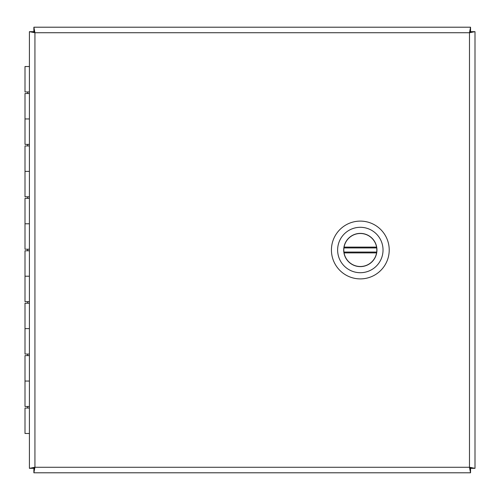 <?xml version="1.0" encoding="UTF-8"?>
<svg xmlns="http://www.w3.org/2000/svg" width="500" height="500" viewBox="0 0 500 500"><rect width="100%" height="100%" fill="white"/><g stroke="black" fill="none" stroke-linecap="round" stroke-linejoin="round"><path stroke-width="0.75" d="M360.325 278.894A28.894 28.894 0 0 1 335.3 235.556A28.894 28.894 0 0 1 385.35 235.556A28.894 28.894 0 0 1 360.325 278.894M360.325 227.3A22.7 22.7 0 0 1 383.031 250A22.7 22.7 0 0 1 360.325 272.706A22.7 22.7 0 0 1 337.625 250A22.7 22.7 0 0 1 360.325 227.3M360.325 266.619A16.612 16.612 0 0 0 374.712 241.694A16.612 16.612 0 0 0 345.938 241.694A16.612 16.612 0 0 0 360.325 266.619M376.706 252.069L376.581 252.894L344.069 252.894A16.513 16.513 0 0 0 376.706 252.069A16.513 16.513 0 0 0 376.706 247.938L376.581 247.113A16.513 16.513 0 0 0 344.069 247.113L376.581 247.113A16.513 16.513 0 0 1 376.706 247.938L343.944 247.938A16.513 16.513 0 0 0 343.944 252.069L344.069 252.894A16.513 16.513 0 0 1 343.944 252.069L376.706 252.069M343.944 247.938L344.069 247.113A16.513 16.513 0 0 0 343.944 247.938M470.544 472.794L470.544 468.913L469.481 467.275L470.544 472.794L33.875 472.794L33.875 468.913L34.931 467.275L33.875 472.794M29.413 468.338L33.294 468.338L34.931 467.275L29.413 468.338L29.413 31.662L33.294 31.662L34.931 32.725L29.413 31.662M33.875 27.206L33.875 31.088L34.931 32.725L33.875 27.206L470.544 27.206L470.544 31.088L469.481 32.725L470.544 27.206M475 31.662L471.119 31.662L469.481 32.725L475 31.662L475 468.338L471.119 468.338L469.481 467.275L475 468.338M29.413 406.481L25 406.481L25 381.056L29.413 381.056L25 381.056L25 355.631L29.413 355.631M29.413 408.05L25 408.05L25 433.475L29.413 433.475M29.413 354.056L25 354.056L25 328.631L29.413 328.631L25 328.631L25 303.206L29.413 303.206M29.413 301.637L25 301.637L25 276.212L29.413 276.212L25 276.212L25 250.787L29.413 250.787M29.413 249.213L25 249.213L25 223.787L29.413 223.787L25 223.787L25 198.363L29.413 198.363M29.413 196.794L25 196.794L25 171.369L29.413 171.369L25 171.369L25 145.944L29.413 145.944M29.413 144.369L25 144.369L25 118.944L29.413 118.944L25 118.944L25 93.519L29.413 93.519M29.413 66.525L25 66.525L25 91.95L29.413 91.95M34.931 467.275L469.481 467.275L469.481 32.725L34.931 32.725L34.931 467.275M27.619 91.95L27.619 93.519M27.619 144.369L27.619 145.944M27.619 196.794L27.619 198.363M27.619 249.213L27.619 250.787M27.619 301.637L27.619 303.206M27.619 354.056L27.619 355.631M27.619 406.481L27.619 408.05"/></g></svg>
